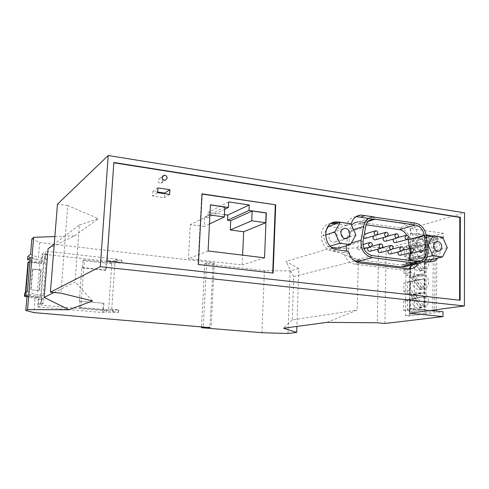 <?xml version="1.0" encoding="UTF-8"?>
<svg xmlns="http://www.w3.org/2000/svg" width="489" height="489" viewBox="0 0 489 489"><rect width="100%" height="100%" fill="white"/><g stroke="black" fill="none" stroke-linecap="round" stroke-linejoin="round"><path stroke-width="0.37" stroke-dasharray="2.44 1.83" d="M409.281 316.022L410.118 246.535L406.322 246.016L405.436 315.643L409.281 316.022L443.01 311.744M384.91 323.486L386.157 248.406L378.663 247.397L377.3 322.771M326.854 322.361L357.208 310.057L358.303 260.179L328.889 248.699L378.663 247.397M358.303 260.179L293.7 276.609L292.22 319.977L357.208 310.057M292.22 319.977L283.589 328.241M31.864 238.925L39.646 242.599L214.31 262.844L213.118 263.259L206.596 263.094L204.757 263.754L264.402 270.606L290.166 270.943L298.81 268.608L296.89 326.432M298.81 268.608L285.973 261.383L328.889 248.699M293.7 276.609L285.973 261.383M290.166 270.943L287.984 333.48M264.402 270.606L261.933 332.722M204.757 263.754L201.541 326.628M206.596 263.094L203.357 326.774M213.118 263.259L209.94 327.324M214.31 262.844L211.12 327.428M39.646 242.599L38.399 257.624L45.281 258.369L45.868 251.181L116.663 259.127L116.498 261.499L115.043 261.334L111.792 308.926L113.265 309.06L113.1 311.475L41.461 305.222L42.054 297.899L35.11 297.269L33.839 312.605M111.792 308.926L108.589 309.928L111.828 262.948L115.043 261.334M443.431 238.033L443.462 233.314L410.43 228.442L410.375 233.247L443.431 238.033L410.118 246.535M24.719 293.168L40.63 296.603L43.313 263.883L30.067 260.246M27.836 256.468L44.114 261.028L44.493 256.37L47.427 254.231L47.042 258.962L44.114 261.028L40.942 299.769L26.968 296.835M27.421 291.585L37.201 294.757L39.951 261.474L30.306 257.403M54.866 236.554L74.683 235.832L48.093 248.73M54.004 292.501L75.08 282L79.389 224.958L54.261 244.042M92.482 300.949L75.08 282M79.389 224.958L98.411 218.65L67.782 205.557L60.942 293.149M67.782 205.557L57.457 204.164M410.375 233.247L409.409 313.229M410.43 228.442L464.55 212.831M437.789 258.015C442.936 251.701 439.697 239.127 432.123 236.028M424.33 261.157L419.189 260.484L418.003 263.589M374.244 216.963L404.99 221.541M426.451 237.202L412.3 234.879L417.41 233.473C416.072 227.642 412.948 223.821 408.04 222M417.41 233.473L426.09 234.732M459.581 300.197L106.694 261.254L113.821 162.788M459.581 300.332L460.125 300.258M43.313 263.883L45.868 262.11L39.951 261.474M43.839 298.345L43.448 303.149L40.556 304.5L40.942 299.769L43.839 298.345L41.583 298.137L42.054 297.899M40.63 296.603L43.16 295.307L37.201 294.757M43.16 295.307L45.868 262.11M39.016 290.686L40.703 270.136L32.402 269.28L30.673 289.904L39.475 290.429L30.673 289.904M103.344 303.253L79.352 301.077L103.344 303.253L102.696 312.575L37.671 306.964L38.466 297.367L25.135 296.157L25.422 292.758M28.02 262.116L41.247 263.522L42.03 254.078L106.29 261.199L105.648 270.374L106.266 270.075L106.743 263.21L107.134 263.009L110.013 263.327L121.645 262.813L121.804 260.46L110.178 260.992L110.013 263.327M79.352 301.077L81.828 267.838L105.648 270.374M35.11 297.269L27.146 294.775M43.448 303.149L41.186 302.954L41.583 298.137M79.994 300.863L79.469 307.911L106.773 310.142L118.485 310.002L113.265 309.06M79.469 307.911L80.844 307.489L108.589 309.928M40.703 270.136L41.168 269.83L32.849 268.968L32.402 269.28M32.849 268.968L31.113 289.647M41.168 269.83L39.475 290.429M106.773 310.142L106.608 312.52L103.692 312.269L103.864 309.892M41.186 302.954L38.331 304.311L40.556 304.5M430.473 310.448L409.47 308.278M443.462 233.314L386.157 248.406M405.436 315.643L425.815 313.021L424.752 312.917L432.796 311.297L434.715 311.359L435.247 237.66L436.921 237.183L410.149 233.308M409.238 308.308L436.402 311.114L434.715 311.359M435.247 237.66L433.358 237.617L425.412 240.667L426.463 240.82L406.322 246.016M436.921 237.183L436.414 309.665M416.335 262.025C416.634 258.094 418.413 255.881 421.665 255.386C425.943 255.784 428.321 258.534 428.81 263.638C428.517 267.624 426.708 269.842 423.395 270.307C419.159 269.861 416.805 267.098 416.335 262.025M416.133 280.71C416.457 276.658 418.297 274.408 421.652 273.956C425.858 274.415 428.193 277.159 428.657 282.202C428.34 286.303 426.469 288.559 423.046 288.981C418.884 288.473 416.579 285.717 416.133 280.71M415.931 299.531C416.347 304.464 418.602 307.214 422.698 307.783C426.225 307.416 428.156 305.118 428.498 300.894C428.064 295.924 425.778 293.18 421.634 292.66C418.174 293.064 416.273 295.356 415.931 299.531M416.536 243.473C416.817 239.659 418.535 237.483 421.683 236.951C426.023 237.281 428.45 240.032 428.969 245.209C428.694 249.072 426.946 251.26 423.731 251.762C419.434 251.383 417.038 248.614 416.536 243.473M433.358 237.617L432.796 311.297M425.412 240.667L424.752 312.917M426.463 240.82L425.815 313.021M410.033 299.225L409.886 311.689L424.421 309.733L424.538 296.939L409.947 299.219L409.886 311.689M410.289 277.886L410.454 264.109L424.868 260.906L424.739 275.038L410.204 277.874L410.454 264.109M424.703 278.858L424.574 293.088L410.082 295.478L410.247 281.609L424.703 278.858L410.247 281.609M410.497 260.411L410.644 248.186L425.02 244.567L424.904 257.104L410.412 260.399L410.644 248.186M424.538 296.939L408.767 299.207L407.471 299.769L407.337 310.582L409.794 311.682L424.421 309.733M424.33 309.72L410.381 309.244L410.491 299.934L403.639 301.004L403.517 310.197L410.381 309.244M424.446 296.933L423.951 296.957L423.829 309.616M403.517 310.197L407.337 310.582L414.232 309.635L414.354 298.681L410.491 299.934M403.639 301.004L407.471 299.769L423.951 296.957M420.002 297.428L408.767 299.207M424.782 260.894L407.912 264.445L407.771 275.772L409.036 277.141L420.228 274.916L424.152 274.879L424.287 260.912L424.868 260.906M424.739 275.038L410.204 277.874L409.036 277.141M424.648 275.026L424.152 274.879M404.091 266.658L404.11 265.588L414.751 262.923L414.623 274.39L420.228 274.916M404.11 265.588L420.369 261.499L424.287 260.912M404.091 266.817L404 273.681L407.771 275.772L414.623 274.39L410.815 272.269L410.913 264.072M404 273.681L410.815 272.269M420.369 261.499L409.195 263.993M403.877 283.235L414.55 280.741L407.692 282.049L407.551 293.449L409.99 295.466L410.155 281.603L408.981 281.542L403.877 283.235L403.767 291.383L407.551 293.449L414.421 292.288L423.987 292.942L424.116 278.871L424.611 278.846M410.705 281.945L410.607 290.191L414.421 292.288L414.55 280.741L424.116 278.871M420.185 279.402L408.981 281.542M420.051 292.911L408.822 294.781M410.082 295.478L423.987 292.942M403.767 291.383L410.607 290.191M424.904 257.104L424.324 256.945L424.44 244.537L425.02 244.567M424.929 244.555L410.558 248.174L404.348 247.092L411.139 245.35L414.941 245.875L414.819 256.609L424.324 256.945M424.813 257.092L410.412 260.399L407.991 258.21L408.119 247.605L414.941 245.875L424.44 244.537M420.412 257.043L409.25 259.622M404.348 247.092L404.232 256.095L407.991 258.21L414.819 256.609L411.029 254.463L411.139 245.35M404.232 256.095L411.029 254.463M423.853 268.534L421.585 269.005L420.039 270.631L411.524 259.298L413.083 257.685L417.899 256.267C422.154 256.658 424.525 259.39 425.008 264.463L423.853 268.534L415.326 257.159M411.524 259.298L413.761 258.785L422.307 270.166L419.605 271.089C415.393 270.643 413.052 267.905 412.588 262.868L413.761 258.785M421.585 269.005L413.083 257.685M420.039 270.631L422.307 270.166M422.129 288.669L419.25 289.635C415.106 289.133 412.814 286.395 412.374 281.426L413.553 277.3L422.129 288.669L419.855 289.066L411.304 277.74L412.869 276.096L417.869 274.714C422.056 275.166 424.379 277.893 424.837 282.899L423.682 287.012L415.118 275.649M423.682 287.012L421.402 287.41L419.855 289.066M421.402 287.41L412.869 276.096M411.304 277.74L413.553 277.3M411.09 296.316L419.666 307.624L421.225 305.943L412.661 294.641L411.09 296.316L413.339 295.949L412.16 300.118C412.569 305.014 414.813 307.746 418.89 308.308L421.946 307.306L413.339 295.949M424.666 301.468C424.238 296.53 421.964 293.803 417.844 293.296L414.916 294.268L423.505 305.619L424.666 301.468M412.661 294.641L414.916 294.268M421.225 305.943L423.505 305.619M419.666 307.624L421.946 307.306M424.03 250.185L421.762 250.735L420.228 252.33L411.738 240.985L413.291 239.396L417.93 237.954C422.245 238.277 424.66 241.016 425.173 246.156L424.03 250.185L415.528 238.797M411.738 240.985L413.969 240.392L422.484 251.786L419.959 252.666C415.681 252.287 413.297 249.543 412.802 244.439L413.969 240.392M421.762 250.735L413.291 239.396M420.228 252.33L422.484 251.786M162.843 181.15C162.66 179.2 161.627 178.24 159.75 178.277L157.935 180.398C158.112 182.342 159.133 183.302 161.003 183.277L162.843 181.15M202.061 194.084L201.725 194.029L198.021 264.635L272.715 272.99M412.3 234.879C410.344 227.422 406.133 223.491 399.654 223.076L373.076 219.103M372.789 219.06L368.596 218.436M399.654 223.076L404.678 221.548M198.021 264.635L198.375 264.506M272.709 273.149L273.125 273.039M356.078 216.651L355.925 216.67C351.188 217.348 348.07 220.264 346.579 225.417L350.955 223.956M201.725 194.029L202.073 193.833M415.454 223.118L399.562 227.819C405.265 229.145 408.767 233.149 410.075 239.824L411.897 253.326C412.423 259.561 410.357 263.889 405.687 266.309M353.895 260.435C350.24 258.528 347.795 255.392 346.567 251.016M346.139 245.875L348.767 231.169L351.542 225.27M372.942 216.988L357.954 221.975L399.562 227.819M338.223 248.18L343.639 238.736L338.743 227.917L328.37 226.444M326.047 230.423L322.85 235.894L327.807 246.811L331.56 247.306M428.651 260.05L433.413 251.004L428.816 240.716L419.415 239.378L414.568 248.43L419.214 258.809L425.711 259.665M331.035 223.504C316.988 224.151 318.7 250.05 332.93 251.157L343.712 252.55C345.466 259.17 349.262 263.051 355.112 264.194L402.997 270.13L404.458 270.197L408.608 269.091M412.863 264.726L414.036 261.646L425.442 262.996L429.55 261.823M432.527 259.188C437.649 252.923 434.434 240.466 426.915 237.403M346.579 225.417L335.845 223.87M414.036 261.646L419.189 260.484M343.712 252.55L348.37 251.254M224.463 214.64L208.192 212.348L207.929 217.562L204.665 217.11L204.182 226.486L190.276 224.634L188.424 258.718L242.196 264.977L242.623 255.154M228.699 201.933L208.192 212.348M224.72 209.28L207.929 217.562M224.83 207.043L204.665 217.11M208.1 250.961L188.424 258.718M210.258 204.94L209.75 214.934L190.276 224.634M264.543 257.813L242.196 264.977M209.469 223.993L204.182 226.486M329.409 239.286C328.29 235.521 329.354 233.204 332.593 232.33C334.598 232.299 336.126 233.308 337.172 235.362C338.29 239.152 337.214 241.468 333.938 242.318C331.958 242.33 330.448 241.321 329.409 239.286M420.552 251.627C419.483 247.966 420.442 245.747 423.431 244.958C425.204 244.971 426.561 245.924 427.508 247.831C428.584 251.499 427.612 253.724 424.593 254.494C422.838 254.469 421.494 253.516 420.552 251.627M378.223 249.078L379.403 248.418C380.668 248.54 381.365 249.335 381.499 250.802L380.503 252.544M388.272 250.539L389.519 249.775C390.766 249.897 391.457 250.686 391.585 252.147L390.589 253.889M383.773 237.44L384.647 237.086C385.913 237.189 386.616 237.984 386.756 239.463L385.809 241.169M368.083 247.593L369.177 247.049C370.454 247.165 371.157 247.966 371.292 249.445L370.307 251.187M357.221 247.575L358.834 245.667C360.13 245.778 360.845 246.584 360.974 248.076L359.354 249.989C358.064 249.873 357.355 249.066 357.221 247.575M363.62 238.125L362.673 236.101L364.238 234.219C365.54 234.317 366.261 235.117 366.395 236.621L365.466 238.32M398.235 251.976L399.525 251.12C400.754 251.236 401.438 252.024 401.567 253.473L400.564 255.215M373.877 235.839L374.501 235.655C375.784 235.765 376.493 236.56 376.634 238.051L375.693 239.751M393.676 238.98L394.684 238.491C395.937 238.601 396.628 239.39 396.768 240.857L395.815 242.568M408.101 239.103L406.72 235.185M368.431 221.321L360.362 223.962L366.194 224.812M360.362 223.962L358.468 223.901C354.391 224.488 351.823 227.049 350.772 231.59L348.247 245.423C347.771 253.027 350.839 257.74 357.441 259.543L402.215 265.111C405.247 264.91 407.526 263.345 409.067 260.423M409.397 248.632L409.978 252.929M350.906 223.858L338.743 227.917M355.919 234.958L343.639 238.736M325.466 235.032L322.85 235.894M330.185 246.095L327.807 246.811M426.494 237.513L419.415 239.378M442.606 237.171L428.816 240.716M427.539 245.191L414.568 248.43M427.239 256.976L419.214 258.809M447.301 247.715L433.413 251.004M157.654 192.049L152.874 191.346L152.58 196.016L164.414 197.727L164.652 193.699M169.622 194.426L164.414 197.727M157.617 192.666L152.58 196.016M157.904 187.917L152.874 191.346M74.683 235.832L98.411 218.65M30.569 254.268L38.399 257.624M45.281 258.369L44.805 258.718L47.042 258.962M29.921 261.939L41.712 263.198L42.292 256.132L44.493 256.37M25.844 292.508L25.556 295.918L25.135 296.157M38.331 304.311L38.924 297.135L25.556 295.918M116.663 259.127L116.089 259.414L122.054 260.337L121.645 262.813M111.828 262.948L84.371 259.922L80.844 307.489M44.805 258.718L45.19 253.98L42.292 256.132M47.427 254.231L45.19 253.98M42.03 254.078L45.868 251.181M41.712 263.198L41.247 263.522M110.178 260.992L107.293 260.674L107.134 263.009M116.498 261.499L115.93 261.78L121.895 262.691M84.371 259.922L82.989 260.6L106.743 263.21M116.089 259.414L115.93 261.78M106.29 261.199L107.293 260.674M103.961 303.039L103.472 310.014M81.828 267.838L82.476 267.538L106.266 270.075M37.671 306.964L41.461 305.222M38.924 297.135L38.466 297.367M113.1 311.475L118.326 312.398L106.608 312.52M102.696 312.575L103.692 312.269M118.485 310.002L118.326 312.398M112.696 309.231L112.531 311.646M118.735 309.928L118.57 312.324M82.989 260.6L82.476 267.538M424.165 236.59L426.286 236.022M423.914 262.923L429.128 261.78M402.997 270.13L408.083 269.036M355.112 264.194L359.867 263.015M332.93 251.157L337.514 249.836M351.298 243.088L346.316 244.549M353.523 229.647L348.767 231.169M372.52 255.686L357.441 259.543M416.983 261.45L400.949 265.05M365.625 226.872L350.772 231.59M363.082 241.114L348.247 245.423M426.219 235.502L410.075 239.824M428.119 249.402L411.897 253.326M375.295 217.067L360.259 222.043M417.899 256.267L421.665 255.386M419.25 289.635L423.046 288.981M417.844 293.296L421.634 292.66M417.93 237.954L421.683 236.951M159.75 178.277L162.525 176.309M425.442 262.996L430.662 261.853M404.458 270.197L409.55 269.109M402.215 265.111L418.272 261.517M358.468 223.901L369.947 220.129M342.936 228.931L332.593 232.33M364.012 248.712L359.354 249.989M401.371 246.707L400.784 246.859M392.893 248.901L389.519 249.775M435.943 241.81L423.431 244.958M380.693 243.883L380.057 244.06M371.842 246.315L369.177 247.049M406.591 235.185L406.004 235.35M398.009 237.568L394.684 238.491M419.605 271.089L423.395 270.307M391.09 245.301L390.479 245.466M382.441 247.611L379.403 248.418M411.536 248.094L410.974 248.235M403.211 250.191L399.525 251.12M418.89 308.308L422.698 307.783M396.396 233.724L395.778 233.901M387.575 236.248L384.647 237.086M346.041 238.614L333.938 242.318M386.078 232.244L385.442 232.434M376.903 234.952L376.255 235.142M438.346 251.273L424.593 254.494M370.179 242.446L369.513 242.636M362.942 244.5L358.834 245.667M161.003 183.277L165.325 180.294M375.65 230.753L374.984 230.955M417.869 274.714L421.652 273.956M419.959 252.666L423.731 251.762"/><path stroke-width="0.73" d="M296.89 326.432L296.695 332.416L283.589 328.241L326.854 322.361L377.3 322.771L384.91 323.486L442.985 316.603L409.409 313.229L464.397 305.967L100.318 266.707L108.216 155.52L57.457 204.164L50.41 292.165L100.318 266.707M201.541 326.628L201.486 327.703L261.933 332.722L287.984 333.48L296.695 332.416M201.486 327.703L203.326 327.385L203.357 326.774M209.94 327.324L203.326 327.385M54.866 236.554L33.649 237.324L27.561 309.623L25.819 310.448L33.839 312.605L209.928 327.624M30.067 260.246L27.573 259.561L30.306 257.403L27.421 291.585L24.719 293.168L24.45 296.303L27.146 294.775L25.819 310.448M33.649 237.324L31.864 238.925L30.569 254.268L27.836 256.468L27.573 259.561M26.968 296.835L24.45 296.303M27.561 309.623L69.035 309.726L44.138 297.416L48.093 248.73L54.261 244.042M44.138 297.416L54.004 292.501M69.035 309.726L92.482 300.949L60.942 293.149L50.41 292.165M106.957 261.12L113.845 162.501L460.332 217.232L460.125 300.258L106.957 261.12M108.216 155.52L464.55 212.831L464.397 305.967M275.717 204.83L273.125 273.039L198.375 264.506L202.073 193.833L275.717 204.83L202.061 194.084M157.904 187.917L169.903 189.701L169.622 194.426L157.617 192.666L157.904 187.917M424.33 261.157L430.662 261.853C433.541 261.701 435.919 260.423 437.789 258.015M432.123 236.028L426.09 234.732M335.845 223.87L333.669 223.559L338.235 221.975L335.723 221.902C321.469 222.361 323.088 248.699 337.514 249.836L348.37 251.254C350.142 257.941 353.975 261.859 359.867 263.015L409.55 269.109C413.223 268.895 416.041 267.055 418.003 263.589M338.235 221.975L351.236 223.864C352.734 218.662 355.87 215.722 360.644 215.038L374.244 216.963M408.04 222L404.99 221.541M167.183 178.143C167 176.162 165.954 175.19 164.047 175.227L162.214 177.373C162.391 179.347 163.43 180.319 165.325 180.294L167.183 178.143M113.821 162.788L459.794 217.385L459.581 300.197M459.794 217.385L460.332 217.232M29.921 261.939L28.02 262.116L25.422 292.758M442.985 316.603L443.01 311.744L430.473 310.448M436.414 309.665L436.402 311.059M382.85 246.34L381.224 248.284C379.929 248.155 379.213 247.336 379.073 245.826L380.693 243.883C381.988 244.005 382.71 244.824 382.85 246.34M372.355 244.916L370.717 246.872C369.403 246.743 368.675 245.924 368.541 244.396L370.179 242.446C371.493 242.568 372.221 243.388 372.355 244.916M377.844 233.216L376.249 235.142C374.935 235.032 374.201 234.207 374.061 232.678L375.65 230.753C376.97 230.857 377.704 231.682 377.844 233.216M413.615 250.502L412.044 252.422C410.797 252.293 410.106 251.493 409.971 250.013L411.536 248.094C412.783 248.223 413.48 249.023 413.615 250.502M388.248 234.696L386.671 236.615C385.369 236.499 384.647 235.68 384.507 234.164L386.078 232.244C387.38 232.354 388.107 233.174 388.248 234.696M249.011 210.423L249.243 204.958L228.699 201.933L228.436 207.446L210.441 204.848L208.1 250.961L264.543 257.813L266.328 212.923L249.011 210.423L227.538 220.264L227.776 215.105L224.463 214.64M272.715 272.99L275.307 205.013M368.596 218.436L360.338 217.202L365.087 215.582M360.338 217.202L356.078 216.651M405.687 266.309L401.023 266.945L357.294 261.456L353.895 260.435M346.567 251.016L346.139 245.875M351.542 225.27C353.302 223.32 355.442 222.226 357.954 221.975M331.56 247.306L338.223 248.18L350.424 244.628L339.8 243.204L330.185 246.095M339.8 243.204L334.721 232L340.332 222.324L328.37 226.444L326.047 230.423M425.711 259.665L428.651 260.05L442.49 256.969L432.887 255.686L428.138 245.038L433.04 235.784L442.606 237.171L447.301 247.715L442.49 256.969M333.669 223.559L331.035 223.504M408.608 269.091L412.863 264.726M429.55 261.823L432.527 259.188M426.915 237.403L426.451 237.202M242.623 255.154L243.656 231.749L230.295 229.971L230.722 220.71L227.538 220.264M249.243 204.958L227.776 215.105M228.436 207.446L224.72 209.28M209.928 214.958L224.353 216.969L224.83 207.043L210.435 204.964M265.741 222.739L251.743 220.783L252.159 210.991L266.126 213.008L265.741 222.739L243.656 231.749M252.159 210.991L230.722 220.71M251.743 220.783L230.295 229.971M224.353 216.969L209.469 223.993M380.503 252.544L379.91 252.703C378.651 252.581 377.96 251.78 377.826 250.313L378.223 249.078M390.589 253.889L390.02 254.035C388.773 253.907 388.089 253.119 387.96 251.664L388.272 250.539M385.809 241.169L385.21 241.334C383.951 241.224 383.254 240.429 383.113 238.956L383.773 237.44M370.307 251.187L369.69 251.352C368.419 251.23 367.716 250.429 367.581 248.956L368.083 247.593M365.466 238.32L363.62 238.125M400.564 255.215L400.014 255.35C398.792 255.227 398.113 254.439 397.979 252.996L398.235 251.976M375.693 239.751L375.075 239.928C373.798 239.818 373.089 239.023 372.948 237.538L373.877 235.839M374.501 235.655L364.825 238.51M395.815 242.568L395.24 242.721C393.993 242.611 393.303 241.817 393.168 240.356L393.676 238.98M424.293 235.362C423.156 229.616 420.155 226.162 415.289 225.007L373.474 218.974C369.305 219.567 366.689 222.195 365.625 226.872L363.082 241.114C362.618 248.95 365.766 253.803 372.52 255.686L418.272 261.517C423.945 260.588 426.604 256.67 426.255 249.757L424.293 235.362L408.193 239.689L408.101 239.103M406.72 235.185C404.916 232.043 402.478 230.203 399.397 229.653L366.194 224.812M409.067 260.423L409.978 252.929M408.193 239.689L409.397 248.632M417.062 263.4L372.373 257.654C364.305 255.392 360.546 249.579 361.108 240.209L363.571 226.431C364.849 220.851 367.972 217.703 372.942 216.988L415.454 223.118C421.274 224.506 424.862 228.632 426.219 235.502L428.119 249.402C428.535 257.679 425.344 262.373 418.541 263.473L417.062 263.4L401.023 266.945M340.332 222.324L350.906 223.858L355.919 234.958L350.424 244.628M334.721 232L325.466 235.032M434.232 248.326C433.132 244.579 434.104 242.306 437.142 241.505C438.939 241.523 440.326 242.501 441.292 244.451C442.392 248.216 441.408 250.49 438.346 251.273C436.561 251.242 435.192 250.264 434.232 248.326M433.04 235.784L426.494 237.513M428.138 245.038L427.539 245.191M432.887 255.686L427.239 256.976M408.712 237.605L407.166 239.506C405.901 239.39 405.198 238.583 405.051 237.086L406.591 235.185C407.863 235.301 408.566 236.101 408.712 237.605M341.42 235.496C340.271 231.633 341.353 229.255 344.653 228.369C346.695 228.345 348.254 229.384 349.323 231.486C350.472 235.374 349.378 237.746 346.041 238.614C344.024 238.62 342.483 237.581 341.42 235.496M399.788 248.632L401.371 246.707C402.636 246.829 403.339 247.642 403.474 249.133L401.885 251.059C400.625 250.93 399.923 250.123 399.788 248.632M398.535 236.156L396.976 238.07C395.693 237.954 394.978 237.141 394.837 235.631L396.396 233.724C397.679 233.834 398.394 234.647 398.535 236.156M393.217 247.74L391.61 249.677C390.332 249.549 389.629 248.736 389.488 247.238L391.09 245.301C392.374 245.423 393.083 246.236 393.217 247.74M164.652 193.699L164.689 193.082L157.654 192.049M169.903 189.701L164.689 193.082M28.454 261.786L25.844 292.508M426.286 236.022L429.354 235.203M372.373 257.654L357.294 261.456M361.108 240.209L351.298 243.088M363.571 226.431L353.523 229.647M426.255 249.757L410.075 253.675M415.289 225.007L399.397 229.653M375.411 219.041L368.431 221.321M162.525 176.309L164.047 175.227M356.206 216.572L360.644 215.038M331.175 223.485L335.723 221.902M369.947 220.129L373.474 218.974M407.166 239.506L395.24 242.721M386.671 236.615L375.075 239.928M412.044 252.422L400.014 255.35M344.653 228.369L342.936 228.931M370.717 246.872L364.012 248.712M400.784 246.859L392.893 248.901M396.976 238.07L385.21 241.334M381.224 248.284L369.69 251.352M418.541 263.473L402.478 267.012M437.142 241.505L435.943 241.81M391.61 249.677L379.91 252.703M380.057 244.06L371.842 246.315M406.004 235.35L398.009 237.568M390.479 245.466L382.441 247.611M410.974 248.235L403.211 250.191M395.778 233.901L387.575 236.248M401.885 251.059L390.02 254.035M385.442 232.434L376.903 234.952M369.513 242.636L362.942 244.5M374.984 230.955L364.317 234.194"/></g></svg>
